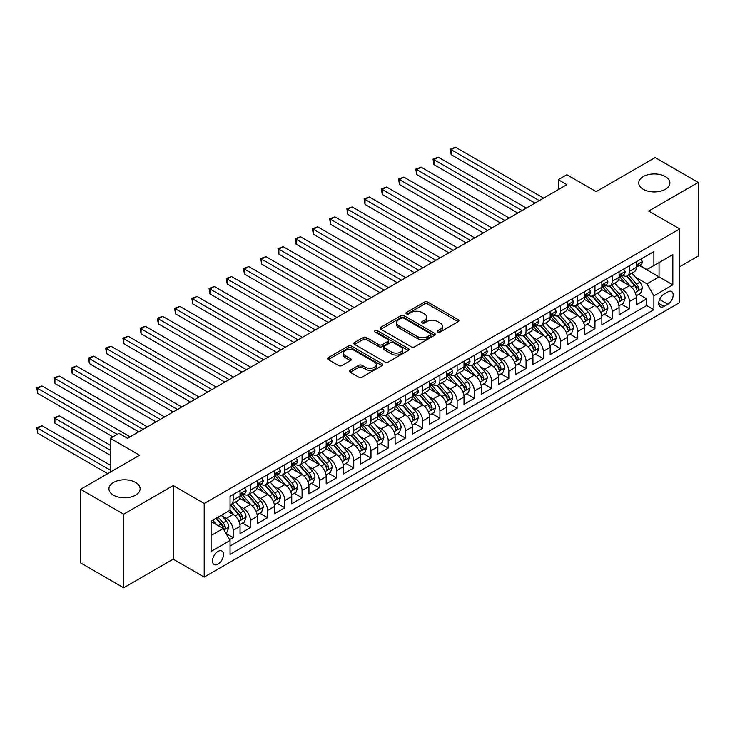 <?xml version="1.0" encoding="UTF-8"?>
<svg xmlns="http://www.w3.org/2000/svg" width="735" height="735" viewBox="0 0 735 735"><rect width="100%" height="100%" fill="white"/><g stroke="black" fill="none" stroke-linecap="round" stroke-linejoin="round"><path stroke-width="1.1" d="M437.885 332.018A1.672 0.965 0 0 0 440.256 332.018L458.217 321.645A2.389 1.378 0 0 0 458.925 320.671A2.389 1.378 0 0 0 458.217 319.688L427.779 302.113A2.389 1.378 0 0 0 424.398 302.113L406.427 312.494A1.672 0.965 0 0 0 405.94 313.174A1.672 0.965 0 0 0 406.427 313.854A1.672 0.965 0 0 0 408.798 313.854L411.122 312.513A7.653 4.419 0 0 1 421.945 312.513L424.481 313.983A7.653 4.419 0 0 1 426.723 317.107A7.653 4.419 0 0 1 424.481 320.23L422.156 321.572A1.672 0.965 0 0 0 421.669 322.252A1.672 0.965 0 0 0 422.156 322.941A1.672 0.965 0 0 0 424.527 322.941L426.851 321.599A7.653 4.419 0 0 1 437.674 321.599L440.21 323.06A7.653 4.419 0 0 1 442.452 326.184A7.653 4.419 0 0 1 440.21 329.308L437.885 330.649A1.672 0.965 0 0 0 437.398 331.338A1.672 0.965 0 0 0 437.885 332.018L437.885 330.649M135.562 482.436A15.591 9.004 0 0 0 118.565 480.488A15.591 9.004 0 0 0 108.936 488.803A15.591 9.004 0 0 0 113.502 495.17A15.591 9.004 0 0 0 130.499 497.117A15.591 9.004 0 0 0 140.128 488.803A15.591 9.004 0 0 0 135.562 482.436M665.34 176.565A15.591 9.004 0 0 0 648.353 174.618A15.591 9.004 0 0 0 638.724 182.932A15.591 9.004 0 0 0 643.29 189.299A15.591 9.004 0 0 0 660.287 191.247A15.591 9.004 0 0 0 669.907 182.932A15.591 9.004 0 0 0 665.34 176.565M218.001 564.149A7.8 4.502 120 0 0 223.091 557.277A7.8 4.502 120 0 0 221.897 551.029A7.8 4.502 120 0 0 218.001 551.415A7.8 4.502 120 0 0 212.902 558.288A7.8 4.502 120 0 0 214.096 564.535A7.8 4.502 120 0 0 218.001 564.149M350.154 370.265A2.389 1.378 0 0 0 349.456 371.239A2.389 1.378 0 0 0 350.154 372.222L358.698 377.147A2.389 1.378 0 0 0 362.079 377.147L382.035 365.626A2.389 1.378 0 0 0 382.733 364.652A2.389 1.378 0 0 0 382.035 363.678L351.596 346.102A2.389 1.378 0 0 0 348.215 346.102L328.26 357.623A2.389 1.378 0 0 0 327.562 358.597A2.389 1.378 0 0 0 328.26 359.571L338.578 365.534A2.389 1.378 0 0 0 341.959 365.534L350.494 360.6A2.389 1.378 0 0 0 351.192 359.626A2.389 1.378 0 0 0 350.494 358.643L345.377 355.694A6.394 3.693 0 0 1 343.502 353.085A6.394 3.693 0 0 1 347.453 349.667A6.394 3.693 0 0 1 354.426 350.466L374.464 362.043A6.394 3.693 0 0 1 376.338 364.652A6.394 3.693 0 0 1 372.397 368.06A6.394 3.693 0 0 1 365.424 367.261L362.079 365.332A2.389 1.378 0 0 0 358.698 365.332L350.154 370.265L350.154 372.222M679.728 266.741L698.25 256.046L698.25 182.436L655.179 157.566L596.168 191.633L566.878 174.728L558.269 179.698L566.878 184.678L127.55 438.317L118.932 433.347L110.314 438.317L110.314 472.146M123.673 514.169L123.673 587.779L173.203 559.179L173.203 485.569L123.673 514.169L80.593 489.299L139.604 455.231L110.314 438.317M173.203 485.569L204.211 503.475L679.728 228.934L679.728 302.544L204.211 577.085L204.211 503.475M698.25 182.436L648.72 211.037L679.728 228.934M411.288 346.782A2.389 1.378 0 0 0 414.678 346.782L434.633 335.261A2.389 1.378 0 0 0 435.331 334.287A2.389 1.378 0 0 0 434.633 333.313L404.186 315.738A2.389 1.378 0 0 0 400.805 315.738L380.849 327.259A2.389 1.378 0 0 0 380.151 328.233A2.389 1.378 0 0 0 380.849 329.207L411.288 346.782M375.686 332.376A1.672 0.965 0 0 1 377.386 332.615L377.386 330.631L408.329 348.491A2.389 1.378 0 0 1 409.037 349.474A2.389 1.378 0 0 1 408.329 350.448L388.374 361.969A2.389 1.378 0 0 1 384.993 361.969L354.555 344.393L354.555 342.437A2.389 1.378 0 0 0 353.857 343.42A2.389 1.378 0 0 0 354.555 344.393M354.555 342.437L363.099 337.512A2.389 1.378 0 0 1 366.48 337.512L378.819 344.642A2.389 1.378 0 0 0 382.209 344.642L387.869 341.371A2.389 1.378 0 0 0 388.567 340.388A2.389 1.378 0 0 0 387.869 339.414L375.015 331.99A1.672 0.965 0 0 1 374.528 331.31A1.672 0.965 0 0 1 375.557 330.419A1.672 0.965 0 0 1 377.386 330.631M123.673 587.779L80.593 562.909L80.593 489.299M229.586 539.655L233.16 537.597L226.012 533.463M221.942 515.896L226.27 518.395A9.748 5.623 60 0 1 233.16 530.33L240.051 526.352L240.051 533.61L250.387 527.647L242.55 523.118M239.169 505.946L243.496 508.445A9.748 5.623 60 0 1 250.387 520.389L257.278 516.402L257.278 523.669L267.613 517.697L259.777 513.177M256.396 496.006L260.723 498.505A9.748 5.623 60 0 1 267.613 510.439L274.504 506.461L274.504 513.719L284.849 507.756L277.003 503.227M273.631 486.055L277.949 488.554A9.748 5.623 60 0 1 284.849 500.489L291.74 496.511L291.74 503.769L302.076 497.806L294.239 493.277M290.858 476.115L295.185 478.604A9.748 5.623 60 0 1 302.076 490.548L308.966 486.561L308.966 493.828L319.302 487.856L311.465 483.336M308.084 466.165L312.412 468.664A9.748 5.623 60 0 1 319.302 480.598L326.193 476.62L326.193 483.878L336.529 477.915L328.692 473.386M325.311 456.214L329.638 458.713A9.748 5.623 60 0 1 336.529 470.648L343.42 466.67L343.42 473.937L353.755 467.965L345.919 463.436M342.547 446.274L346.865 448.763A9.748 5.623 60 0 1 353.755 460.707L360.655 456.72L360.655 463.987L370.991 458.015L363.145 453.495M359.773 436.324L364.101 438.823A9.748 5.623 60 0 1 370.991 450.757L377.882 446.779L377.882 454.037L388.218 448.074L380.381 443.545M377 426.373L381.327 428.873A9.748 5.623 60 0 1 388.218 440.807L395.108 436.829L395.108 444.096L405.444 438.124L397.607 433.595M394.226 416.433L398.554 418.922A9.748 5.623 60 0 1 405.444 430.866L412.335 426.888L412.335 434.146L422.671 428.174L414.834 423.654M411.462 406.483L415.78 408.982A9.748 5.623 60 0 1 422.671 420.916L429.571 416.938L429.571 424.196L439.907 418.233L432.061 413.704M428.689 396.533L433.016 399.031A9.748 5.623 60 0 1 439.907 410.966L446.797 406.988L446.797 414.255L457.133 408.283L449.296 403.754M445.915 386.592L450.243 389.081A9.748 5.623 60 0 1 457.133 401.025L464.024 397.047L464.024 404.305L474.36 398.333L466.523 393.813M463.142 376.642L467.469 379.141A9.748 5.623 60 0 1 474.36 391.075L481.25 387.097L481.25 394.355L491.586 388.392L483.749 383.863M480.378 366.691L484.696 369.19A9.748 5.623 60 0 1 491.586 381.125L498.486 377.147L498.486 384.414L508.822 378.442L500.976 373.913M497.604 356.751L501.932 359.24A9.748 5.623 60 0 1 508.822 371.184L515.713 367.206L515.713 374.464L526.049 368.492L518.212 363.972M514.831 346.801L519.158 349.3A9.748 5.623 60 0 1 526.049 361.234L532.939 357.256L532.939 364.514L543.275 358.551L535.438 354.022M532.057 336.85L536.385 339.349A9.748 5.623 60 0 1 543.275 351.284L550.166 347.306L550.166 354.573L560.502 348.601L552.665 344.072M549.284 326.91L553.611 329.399A9.748 5.623 60 0 1 560.502 341.343L567.402 337.365L567.402 344.623L577.738 338.651L569.891 334.131M566.52 316.96L570.847 319.459A9.748 5.623 60 0 1 577.738 331.393L584.628 327.415L584.628 334.673L594.964 328.71L587.127 324.181M583.746 307.01L588.073 309.508A9.748 5.623 60 0 1 594.964 321.443L601.855 317.465L601.855 324.732L612.191 318.76L604.354 314.231M600.973 297.069L605.3 299.558A9.748 5.623 60 0 1 612.191 311.502L619.081 307.524L619.081 314.782L629.417 308.81L629.417 301.552A9.748 5.623 -120 0 0 622.527 289.618L618.199 287.119M621.58 304.29L629.417 308.81M240.051 526.352A9.748 5.623 -120 0 0 233.16 514.417L227.988 511.431M257.278 516.402A9.748 5.623 -120 0 0 250.387 504.467L239.729 498.321M274.504 506.461A9.748 5.623 -120 0 0 267.613 494.526L256.965 488.371M291.74 496.511A9.748 5.623 -120 0 0 284.849 484.576L274.192 478.421M308.966 486.561A9.748 5.623 -120 0 0 302.076 474.626L291.418 468.48M326.193 476.62A9.748 5.623 -120 0 0 319.302 464.685L308.645 458.53M343.42 466.67A9.748 5.623 -120 0 0 336.529 454.735L325.881 448.58M360.655 456.72A9.748 5.623 -120 0 0 353.755 444.785L343.107 438.639M377.882 446.779A9.748 5.623 -120 0 0 370.991 434.844L360.334 428.689M395.108 436.829A9.748 5.623 -120 0 0 388.218 424.894L377.56 418.739M412.335 426.888A9.748 5.623 -120 0 0 405.444 414.944L394.796 408.798M429.571 416.938A9.748 5.623 -120 0 0 422.671 405.003L412.023 398.848M446.797 406.988A9.748 5.623 -120 0 0 439.907 395.053L429.249 388.898M464.024 397.047A9.748 5.623 -120 0 0 457.133 385.103L446.476 378.957M481.25 387.097A9.748 5.623 -120 0 0 474.36 375.162L463.702 369.007M498.486 377.147A9.748 5.623 -120 0 0 491.586 365.212L480.938 359.057M515.713 367.206A9.748 5.623 -120 0 0 508.822 355.262L498.165 349.116M532.939 357.256A9.748 5.623 -120 0 0 526.049 345.321L515.391 339.166M550.166 347.306A9.748 5.623 -120 0 0 543.275 335.371L532.618 329.216M567.402 337.365A9.748 5.623 -120 0 0 560.502 325.421L549.853 319.275M584.628 327.415A9.748 5.623 -120 0 0 577.738 315.48L567.08 309.325M601.855 317.465A9.748 5.623 -120 0 0 594.964 305.53L584.307 299.375M619.081 307.524A9.748 5.623 -120 0 0 612.191 295.58L601.533 289.434M667.839 291.905L664.054 294.092A7.552 4.364 120 0 0 659.12 300.744A7.552 4.364 120 0 0 660.278 306.798A7.552 4.364 120 0 0 664.054 306.421L667.839 304.235A7.552 4.364 120 0 0 672.773 297.583A7.552 4.364 120 0 0 671.615 291.529A7.552 4.364 120 0 0 667.839 291.905M211.101 535.503L223.164 528.538L230.055 540.482L230.055 554.401L653.884 309.711L653.884 295.782L646.993 283.848L635.435 277.168M230.055 540.482L211.101 551.415L211.101 521.179L230.055 510.237L230.055 496.309L653.884 251.618L653.884 265.546L672.837 254.604L672.837 284.84L653.884 295.782M243.404 494.076L243.496 494.122A9.748 5.623 60 0 0 248.366 494.609L255.256 490.631A9.748 5.623 -120 0 0 257.278 486.166L257.278 480.598M260.631 484.126L260.723 484.181A9.748 5.623 60 0 0 265.601 484.659L272.492 480.681A9.748 5.623 -120 0 0 274.504 476.216L274.504 470.648M277.867 474.176L277.949 474.231A9.748 5.623 60 0 0 282.828 474.709L289.719 470.731A9.748 5.623 -120 0 0 291.74 466.275L291.74 460.698M295.093 464.235L295.185 464.281A9.748 5.623 60 0 0 300.055 464.768L306.945 460.79A9.748 5.623 -120 0 0 308.966 456.325L308.966 450.757M312.32 454.285L312.412 454.34A9.748 5.623 60 0 0 317.281 454.818L324.172 450.84A9.748 5.623 -120 0 0 326.193 446.375L326.193 440.807M329.546 444.335L329.638 444.39A9.748 5.623 60 0 0 334.517 444.868L341.408 440.89A9.748 5.623 -120 0 0 343.42 436.434L343.42 430.866M346.782 434.394L346.865 434.44A9.748 5.623 60 0 0 351.743 434.927L358.634 430.949A9.748 5.623 -120 0 0 360.655 426.484L360.655 420.916M364.009 424.444L364.101 424.499A9.748 5.623 60 0 0 368.97 424.977L375.861 420.999A9.748 5.623 -120 0 0 377.882 416.534L377.882 410.966M381.235 414.494L381.327 414.549A9.748 5.623 60 0 0 386.197 415.036L393.087 411.049A9.748 5.623 -120 0 0 395.108 406.593L395.108 401.025M398.462 404.553L398.554 404.599A9.748 5.623 60 0 0 403.432 405.086L410.323 401.108A9.748 5.623 -120 0 0 412.335 396.643L412.335 391.075M415.698 394.603L415.78 394.658A9.748 5.623 60 0 0 420.659 395.136L427.549 391.158A9.748 5.623 -120 0 0 429.571 386.702L429.571 381.125M432.924 384.653L433.016 384.708A9.748 5.623 60 0 0 437.885 385.195L444.776 381.208A9.748 5.623 -120 0 0 446.797 376.752L446.797 371.184M450.151 374.712L450.243 374.758A9.748 5.623 60 0 0 455.112 375.245L462.003 371.267A9.748 5.623 -120 0 0 464.024 366.802L464.024 361.234M467.377 364.762L467.469 364.817A9.748 5.623 60 0 0 472.339 365.295L479.238 361.317A9.748 5.623 -120 0 0 481.25 356.861L481.25 351.284M484.613 354.812L484.696 354.867A9.748 5.623 60 0 0 489.574 355.354L496.465 351.367A9.748 5.623 -120 0 0 498.486 346.911L498.486 341.343M501.84 344.871L501.932 344.917A9.748 5.623 60 0 0 506.801 345.404L513.692 341.426A9.748 5.623 -120 0 0 515.713 336.961L515.713 331.393M519.066 334.921L519.158 334.976A9.748 5.623 60 0 0 524.027 335.454L530.918 331.476A9.748 5.623 -120 0 0 532.939 327.02L532.939 321.443M536.293 324.971L536.385 325.026A9.748 5.623 60 0 0 541.254 325.513L548.154 321.526A9.748 5.623 -120 0 0 550.166 317.07L550.166 311.502M553.529 315.03L553.611 315.076A9.748 5.623 60 0 0 558.49 315.563L565.38 311.585A9.748 5.623 -120 0 0 567.402 307.12L567.402 301.552M570.755 305.08L570.847 305.135A9.748 5.623 60 0 0 575.716 305.613L582.607 301.635A9.748 5.623 -120 0 0 584.628 297.179L584.628 291.602M587.982 295.13L588.073 295.185A9.748 5.623 60 0 0 592.943 295.672L599.833 291.685A9.748 5.623 -120 0 0 601.855 287.229L601.855 281.661M605.208 285.189L605.3 285.235A9.748 5.623 60 0 0 610.169 285.722L617.069 281.744A9.748 5.623 -120 0 0 619.081 277.279L619.081 271.711M230.055 546.05L646.653 305.53L646.653 298.869L636.308 304.832L636.308 297.574A9.748 5.623 -120 0 0 629.417 285.639L618.769 279.484M622.435 275.239L622.527 275.294A9.748 5.623 -120 0 0 627.405 275.772A9.748 5.623 -120 0 0 629.417 271.316L629.417 265.739M627.405 275.772L634.296 271.794A9.748 5.623 -120 0 0 636.308 267.338L636.308 261.761M233.16 494.526L233.16 500.094A9.748 5.623 60 0 1 231.139 504.55A9.748 5.623 60 0 1 230.055 504.945M231.139 504.55L238.03 500.572A9.748 5.623 -120 0 0 240.051 496.116L240.051 490.539M250.387 484.576L250.387 490.144A9.748 5.623 60 0 1 248.366 494.609M267.613 474.626L267.613 480.203A9.748 5.623 60 0 1 265.601 484.659M284.849 464.685L284.849 470.253A9.748 5.623 60 0 1 282.828 474.709M302.076 454.735L302.076 460.303A9.748 5.623 60 0 1 300.055 464.768M319.302 444.785L319.302 450.362A9.748 5.623 60 0 1 317.281 454.818M336.529 434.844L336.529 440.412A9.748 5.623 60 0 1 334.517 444.868M353.755 424.894L353.755 430.462A9.748 5.623 60 0 1 351.743 434.927M370.991 414.944L370.991 420.521A9.748 5.623 60 0 1 368.97 424.977M388.218 405.003L388.218 410.571A9.748 5.623 60 0 1 386.197 415.036M405.444 395.053L405.444 400.621A9.748 5.623 60 0 1 403.432 405.086M422.671 385.103L422.671 390.68A9.748 5.623 60 0 1 420.659 395.136M439.907 375.162L439.907 380.73A9.748 5.623 60 0 1 437.885 385.195M457.133 365.212L457.133 370.78A9.748 5.623 60 0 1 455.112 375.245M474.36 355.262L474.36 360.839A9.748 5.623 60 0 1 472.339 365.295M491.586 345.321L491.586 350.889A9.748 5.623 60 0 1 489.574 355.354M508.822 335.371L508.822 340.939A9.748 5.623 60 0 1 506.801 345.404M526.049 325.421L526.049 330.998A9.748 5.623 60 0 1 524.027 335.454M543.275 315.48L543.275 321.048A9.748 5.623 60 0 1 541.254 325.513M560.502 305.53L560.502 311.098A9.748 5.623 60 0 1 558.49 315.563M577.738 295.58L577.738 301.157A9.748 5.623 60 0 1 575.716 305.613M594.964 285.639L594.964 291.207A9.748 5.623 60 0 1 592.943 295.672M612.191 275.689L612.191 281.257A9.748 5.623 60 0 1 610.169 285.722M612.191 311.502L612.191 318.76M594.964 321.443L594.964 328.71M577.738 331.393L577.738 338.651M560.502 341.343L560.502 348.601M543.275 351.284L543.275 358.551M526.049 361.234L526.049 368.492M508.822 371.184L508.822 378.442M491.586 381.125L491.586 388.392M474.36 391.075L474.36 398.333M457.133 401.025L457.133 408.283M439.907 410.966L439.907 418.233M422.671 420.916L422.671 428.174M405.444 430.866L405.444 438.124M388.218 440.807L388.218 448.074M370.991 450.757L370.991 458.015M353.755 460.707L353.755 467.965M336.529 470.648L336.529 477.915M319.302 480.598L319.302 487.856M302.076 490.548L302.076 497.806M284.849 500.489L284.849 507.756M267.613 510.439L267.613 517.697M250.387 520.389L250.387 527.647M233.16 530.33L233.16 537.597M223.164 528.538L211.101 521.574M646.993 283.848L659.056 276.884L659.056 262.56L672.837 254.604M639.321 265.491L672.837 284.84M639.67 265.289L646.993 269.524L653.884 265.546M173.203 559.179L204.211 577.085M558.269 179.698L558.269 189.648M638.807 294.34L646.653 298.869M646.653 305.53L653.884 309.711M438.556 332.257L440.21 331.301A7.653 4.419 0 0 0 442.452 328.177L442.452 326.184M426.723 317.107L426.723 319.091A7.653 4.419 0 0 1 424.481 322.215L422.827 323.17M458.19 321.664L427.779 304.106A2.389 1.378 0 0 0 424.398 304.106L407.098 314.093M434.596 335.279L404.186 317.722A2.389 1.378 0 0 0 400.805 317.722L380.886 329.225M430.398 334.967A1.672 0.965 0 0 0 430.894 334.287A1.672 0.965 0 0 0 430.398 333.607L403.68 318.181A1.672 0.965 0 0 0 401.31 318.181L398.866 319.596A7.653 4.419 0 0 0 396.624 322.72A7.653 4.419 0 0 0 398.866 325.844L417.131 336.391A7.653 4.419 0 0 0 427.954 336.391L430.398 334.967L430.398 336.961A1.672 0.965 0 0 0 430.894 336.281L430.894 334.287M396.624 322.72L396.624 324.705A7.653 4.419 0 0 0 398.866 327.828L398.866 325.844M430.398 336.961L427.954 338.376A7.653 4.419 0 0 1 417.131 338.376L398.866 327.828M354.582 344.412L363.099 339.496L363.099 337.512M388.567 340.388L388.567 342.381A2.389 1.378 0 0 1 387.869 343.355L382.209 346.626A2.389 1.378 0 0 1 378.819 346.626L366.48 339.496A2.389 1.378 0 0 0 363.099 339.496M377.386 332.615L408.302 350.466M391.636 352.037A6.394 3.693 0 0 0 398.609 352.837A6.394 3.693 0 0 0 402.55 349.419A6.394 3.693 0 0 0 400.676 346.81L393.62 342.731A2.389 1.378 0 0 0 390.239 342.731L384.57 346.001A2.389 1.378 0 0 0 383.872 346.984A2.389 1.378 0 0 0 384.57 347.958L391.636 352.037L391.636 354.022A6.394 3.693 0 0 0 398.609 354.821A6.394 3.693 0 0 0 402.55 351.413L402.55 349.419M383.872 346.984L383.872 348.969A2.389 1.378 0 0 0 384.57 349.943L384.57 347.958M391.636 354.022L384.57 349.943M376.338 364.652L376.338 366.646A6.394 3.693 0 0 1 372.397 370.054A6.394 3.693 0 0 1 365.424 369.255L362.079 367.325A2.389 1.378 0 0 0 358.698 367.325L350.191 372.241M343.502 353.085L343.502 355.069A6.394 3.693 0 0 0 345.377 357.688L345.377 355.694M350.466 360.619L345.377 357.688M382.007 365.644L351.596 348.087A2.389 1.378 0 0 0 348.215 348.087L328.288 359.59M636.17 295.865L640.617 293.293L642.344 288.322A6.459 3.73 -120 0 0 639.827 282.258L631.953 273.144M630.382 286.264L621.378 275.846M625.255 283.232L620.037 277.187A15.472 8.93 -120 0 0 619.559 276.645M451.189 194.472L500.544 222.971L416.736 174.581L416.736 169.601L421.036 167.121L509.162 218.001M626.523 276.121L634.489 285.345A6.459 3.73 60 0 1 636.786 289.792C637.759 291.088 638.449 290.692 638.853 288.598A6.459 3.73 -120 0 0 636.556 284.151L628.682 275.037M626.992 275.974L635.545 285.878A3.289 1.902 60 0 1 636.381 287.164L638.853 288.598M636.786 289.792L637.254 290.555M640.874 259.124L642.344 261.66A6.459 3.73 60 0 1 641.003 264.517L637.732 266.41A6.459 3.73 -120 0 0 638.853 264.922L638.724 264.352M539.315 200.591L451.189 149.71L455.498 147.22L543.624 198.101M636.528 266.713L636.556 266.713A6.459 3.73 -120 0 0 637.732 266.41M638.026 264.444L638.853 264.922C638.449 263.948 637.759 264.352 636.786 266.116A6.459 3.73 60 0 1 636.308 267.035M535.007 203.08L451.189 154.681L451.189 149.71L450.243 149.168L455.498 147.22M451.189 154.681L450.243 149.168M618.934 305.815L623.39 303.243L625.117 298.272A6.459 3.73 -120 0 0 622.6 292.208L614.726 283.094M613.146 296.214L604.152 285.796M608.029 293.182L602.81 287.137A15.472 8.93 -120 0 0 602.332 286.595M433.962 204.422L483.318 232.922L399.5 184.522L399.5 179.551L403.809 177.061L491.936 227.942M609.297 286.071L617.262 295.286A6.459 3.73 60 0 1 619.559 299.742C620.533 301.038 621.222 300.643 621.626 298.548A6.459 3.73 -120 0 0 619.329 294.092L611.456 284.978M609.765 285.924L618.319 295.828A3.289 1.902 60 0 1 619.146 297.115L621.626 298.548M619.559 299.742L620.028 300.505M601.708 315.756L606.164 313.193L607.882 308.213A6.459 3.73 -120 0 0 605.374 302.149L597.5 293.035M595.92 306.164L586.925 295.746M590.802 303.123L585.584 297.078A15.472 8.93 -120 0 0 585.097 296.545M416.736 214.363L466.091 242.862L382.273 194.472L382.273 189.501L386.582 187.012L474.709 237.892M592.07 296.021L600.026 305.236A6.459 3.73 60 0 1 602.332 309.683C603.297 310.988 603.986 310.583 604.4 308.489A6.459 3.73 -120 0 0 602.094 304.042L594.22 294.928M592.539 295.865L601.092 305.769A3.289 1.902 60 0 1 601.919 307.055L604.4 308.489M602.332 309.683L602.801 310.446M584.481 325.706L588.937 323.134L590.655 318.163A6.459 3.73 -120 0 0 588.138 312.099L580.273 302.985M578.693 316.105L569.698 305.687M573.576 313.073L568.348 307.028A15.472 8.93 -120 0 0 567.87 306.486M399.5 224.313L448.864 252.812L365.047 204.422L365.047 199.442L369.356 196.962L457.473 247.842M574.834 305.962L582.8 315.186A6.459 3.73 60 0 1 585.106 319.633C586.071 320.929 586.76 320.534 587.173 318.439A6.459 3.73 -120 0 0 584.867 313.992L576.993 304.878M575.303 305.815L583.866 315.719A3.289 1.902 60 0 1 584.692 317.005L587.173 318.439M585.106 319.633L585.574 320.396M567.255 335.656L571.701 333.084L573.429 328.113A6.459 3.73 -120 0 0 570.911 322.049L563.038 312.935M561.466 326.055L552.463 315.637M556.34 323.023L551.121 316.978A15.472 8.93 -120 0 0 550.644 316.436M382.273 234.263L431.638 262.762L347.82 214.363L347.82 209.392L352.12 206.902L440.247 257.783M557.608 315.912L565.573 325.127A6.459 3.73 60 0 1 567.87 329.583C568.844 330.879 569.533 330.484 569.937 328.389A6.459 3.73 -120 0 0 567.64 323.933L559.767 314.819M558.076 315.765L566.63 325.669A3.289 1.902 60 0 1 567.466 326.956L569.937 328.389M567.87 329.583L568.339 330.346M623.647 269.074L625.117 271.61A6.459 3.73 60 0 1 623.776 274.467L620.505 276.36A6.459 3.73 -120 0 0 621.626 274.872L621.488 274.293M522.089 210.541L433.962 159.66L438.271 157.171L526.389 208.051M619.302 276.663L619.329 276.663A6.459 3.73 -120 0 0 620.505 276.36M620.79 274.385L621.626 274.872C621.222 273.898 620.533 274.293 619.559 276.066A6.459 3.73 60 0 1 619.081 276.985M517.78 213.021L433.962 164.631L433.962 159.66L433.016 159.109L438.271 157.171M433.962 164.631L433.016 159.109M606.421 279.024L607.882 281.56A6.459 3.73 60 0 1 606.55 284.417L603.27 286.301A6.459 3.73 -120 0 0 604.4 284.812L604.262 284.243M504.853 220.482L415.78 169.059L421.036 167.121M602.066 286.604L602.094 286.604A6.459 3.73 -120 0 0 603.27 286.301M603.564 284.335L604.4 284.812C603.995 283.848 603.306 284.243 602.332 286.007A6.459 3.73 60 0 1 601.855 286.926M416.736 174.581L415.78 169.059M589.194 288.965L590.655 291.501A6.459 3.73 60 0 1 589.323 294.358L586.043 296.251A6.459 3.73 -120 0 0 587.173 294.763L587.035 294.193M487.627 230.432L398.554 179.009L403.809 177.061M584.839 296.554L584.867 296.554A6.459 3.73 -120 0 0 586.043 296.251M586.337 294.285L587.173 294.763C586.76 293.789 586.071 294.193 585.106 295.957A6.459 3.73 60 0 1 584.628 296.876M399.5 184.522L398.554 179.009M571.959 298.915L573.429 301.451A6.459 3.73 60 0 1 572.087 304.308L568.817 306.201A6.459 3.73 -120 0 0 569.937 304.713L569.809 304.134M470.4 240.382L381.327 188.95L386.582 187.012M567.613 306.504L567.64 306.504A6.459 3.73 -120 0 0 568.817 306.201M569.111 304.226L569.937 304.713C569.533 303.739 568.844 304.134 567.87 305.907A6.459 3.73 60 0 1 567.402 306.826M382.273 194.472L381.327 188.95M550.028 345.597L554.475 343.034L556.202 338.054A6.459 3.73 -120 0 0 553.685 331.99L545.811 322.876M544.231 336.005L535.236 325.587M539.113 332.964L533.895 326.919A15.472 8.93 -120 0 0 533.417 326.386M365.047 244.204L414.402 272.703L330.585 224.313L330.585 219.342L334.894 216.853L423.02 267.733M540.381 325.862L548.347 335.077A6.459 3.73 60 0 1 550.644 339.524C551.617 340.819 552.307 340.424 552.711 338.33A6.459 3.73 -120 0 0 550.414 333.883L542.54 324.769M540.85 325.706L549.403 335.61A3.289 1.902 60 0 1 550.23 336.896L552.711 338.33M550.644 339.524L551.112 340.287M554.732 308.865L556.202 311.401A6.459 3.73 60 0 1 554.861 314.258L551.59 316.142A6.459 3.73 -120 0 0 552.711 314.654L552.573 314.084M453.173 250.323L364.101 198.9L369.356 196.962M550.386 316.445L550.414 316.445A6.459 3.73 -120 0 0 551.59 316.142M551.875 314.176L552.711 314.654C552.307 313.689 551.617 314.084 550.644 315.848A6.459 3.73 60 0 1 550.166 316.767M365.047 204.422L364.101 198.9M532.792 355.547L537.248 352.975L538.966 348.004A6.459 3.73 -120 0 0 536.458 341.94L528.584 332.826M527.004 345.946L518.01 335.527M521.887 342.914L516.668 336.869A15.472 8.93 -120 0 0 516.181 336.327M347.82 254.154L397.176 282.653L313.358 234.263L313.358 229.283L317.667 226.803L405.793 277.683M523.155 335.803L531.111 345.027A6.459 3.73 60 0 1 533.417 349.474C534.382 350.77 535.071 350.375 535.484 348.28A6.459 3.73 -120 0 0 533.178 343.833L525.314 334.719M523.623 335.656L532.177 345.56A3.289 1.902 60 0 1 533.004 346.846L535.484 348.28M533.417 349.474L533.886 350.237M537.505 318.806L538.966 321.342A6.459 3.73 60 0 1 537.634 324.199L534.363 326.092A6.459 3.73 -120 0 0 535.484 324.604L535.346 324.034M435.938 260.273L346.865 208.841L352.12 206.902M533.151 326.395L533.178 326.395A6.459 3.73 -120 0 0 534.363 326.092M534.648 324.126L535.484 324.604C535.08 323.63 534.391 324.034 533.417 325.798A6.459 3.73 60 0 1 532.939 326.717M347.82 214.363L346.865 208.841M515.566 365.497L520.022 362.925L521.74 357.954A6.459 3.73 -120 0 0 519.222 351.89L511.358 342.776M509.778 355.896L500.783 345.478M504.66 352.864L499.433 346.819A15.472 8.93 -120 0 0 498.955 346.277M330.585 264.104L379.949 292.603M505.919 345.753L513.884 354.968A6.459 3.73 60 0 1 516.191 359.415C517.155 360.72 517.844 360.325 518.258 358.23A6.459 3.73 -120 0 0 515.952 353.774L508.078 344.66M506.387 345.606L514.95 355.51A3.289 1.902 60 0 1 515.777 356.797L518.258 358.23M516.191 359.415L516.659 360.187M520.279 328.756L521.74 331.292A6.459 3.73 60 0 1 520.408 334.149L517.128 336.042A6.459 3.73 -120 0 0 518.258 334.554L518.12 333.975M418.711 270.223L329.638 218.791L334.894 216.853M515.924 336.345L515.952 336.345A6.459 3.73 -120 0 0 517.128 336.042M517.422 334.067L518.258 334.554C517.844 333.58 517.155 333.975 516.191 335.748A6.459 3.73 60 0 1 515.713 336.667M330.585 224.313L329.638 218.791M498.339 375.438L502.786 372.875L504.513 367.895A6.459 3.73 -120 0 0 501.996 361.831L494.122 352.717M492.551 365.846L483.547 355.428M487.424 362.805L482.206 356.76A15.472 8.93 -120 0 0 481.728 356.227M313.358 274.045L362.722 302.544L278.905 254.154L278.905 249.183L283.205 246.694L371.331 297.574M488.692 355.703L496.658 364.918A6.459 3.73 60 0 1 498.955 369.365C499.929 370.66 500.618 370.265 501.022 368.171A6.459 3.73 -120 0 0 498.725 363.724L490.851 354.61M489.161 355.547L497.714 365.451A3.289 1.902 60 0 1 498.55 366.737L501.022 368.171M498.955 369.365L499.423 370.128M503.043 338.706L504.513 341.242A6.459 3.73 60 0 1 503.172 344.099L499.901 345.983A6.459 3.73 -120 0 0 501.022 344.494L500.893 343.925M401.485 280.164L312.412 228.741L317.667 226.803M498.697 346.286L498.725 346.286A6.459 3.73 -120 0 0 499.901 345.983M500.195 344.017L501.022 344.494C500.618 343.53 499.929 343.925 498.955 345.689A6.459 3.73 60 0 1 498.486 346.608M313.358 234.263L312.412 228.741M481.113 385.388L485.559 382.816L487.287 377.845A6.459 3.73 -120 0 0 484.769 371.781L476.896 362.667M475.315 375.787L466.321 365.368M470.198 372.755L464.979 366.71A15.472 8.93 -120 0 0 464.502 366.168M296.131 283.995L345.487 312.494L261.669 264.104L261.669 259.124L265.978 256.644L354.105 307.515M471.466 365.644L479.431 374.868A6.459 3.73 60 0 1 481.728 379.315C482.702 380.611 483.391 380.215 483.795 378.121A6.459 3.73 -120 0 0 481.499 373.674L473.625 364.56M471.934 365.497L480.488 375.401A3.289 1.902 60 0 1 481.315 376.688L483.795 378.121M481.728 379.315L482.197 380.078M485.817 348.647L487.287 351.183A6.459 3.73 60 0 1 485.945 354.04L482.674 355.933A6.459 3.73 -120 0 0 483.795 354.445L483.658 353.875M384.258 290.114L296.131 239.233L300.44 236.743L388.558 287.624M481.471 356.236L481.499 356.236A6.459 3.73 -120 0 0 482.674 355.933M482.959 353.967L483.795 354.445C483.391 353.471 482.702 353.875 481.728 355.639A6.459 3.73 60 0 1 481.25 356.558M379.949 292.594L296.131 244.204L296.131 239.233L295.185 238.682L300.44 236.743M296.131 244.204L295.185 238.682M463.877 395.338L468.333 392.766L470.051 387.795A6.459 3.73 -120 0 0 467.543 381.731L459.669 372.617M458.089 385.737L449.094 375.319M452.971 382.705L447.753 376.66A15.472 8.93 -120 0 0 447.266 376.118M278.905 293.945L328.26 322.444L244.443 274.045L244.443 269.074L248.752 266.584L336.878 317.465M454.239 375.594L462.196 384.809A6.459 3.73 60 0 1 464.502 389.256C465.466 390.561 466.165 390.156 466.569 388.071A6.459 3.73 -120 0 0 464.263 383.615L456.398 374.501M454.708 375.447L463.261 385.351A3.289 1.902 60 0 1 464.088 386.638L466.569 388.071M464.502 389.256L464.97 390.028M468.59 358.597L470.051 361.133A6.459 3.73 60 0 1 468.719 363.99L465.448 365.883A6.459 3.73 -120 0 0 466.569 364.395L466.431 363.816M367.022 300.055L277.949 248.632L283.205 246.694M464.244 366.186L464.263 366.186A6.459 3.73 -120 0 0 465.448 365.883M465.733 363.908L466.569 364.395C466.165 363.421 465.475 363.816 464.502 365.589A6.459 3.73 60 0 1 464.024 366.508M278.905 254.154L277.949 248.632M446.65 405.279L451.106 402.716L452.824 397.736A6.459 3.73 -120 0 0 450.307 391.672L442.442 382.558M440.862 395.687L431.868 385.269M435.745 392.646L430.517 386.601A15.472 8.93 -120 0 0 430.039 386.068M261.669 303.886L311.034 332.385L227.216 283.995L227.216 279.024L231.525 276.535L319.642 327.415M437.003 385.544L444.969 394.759A6.459 3.73 60 0 1 447.275 399.206C448.24 400.502 448.929 400.106 449.342 398.012A6.459 3.73 -120 0 0 447.036 393.565L439.162 384.451M437.472 385.388L446.035 395.292A3.289 1.902 60 0 1 446.862 396.578L449.342 398.012M447.275 399.206L447.744 399.969M451.363 368.547L452.824 371.083A6.459 3.73 60 0 1 451.492 373.94L448.212 375.824A6.459 3.73 -120 0 0 449.342 374.335L449.204 373.766M349.796 310.005L260.723 258.582L265.978 256.644M447.009 376.127L447.036 376.127A6.459 3.73 -120 0 0 448.212 375.824M448.506 373.858L449.342 374.335C448.929 373.371 448.24 373.766 447.275 375.53A6.459 3.73 60 0 1 446.797 376.449M261.669 264.104L260.723 258.582M429.424 415.229L433.87 412.657L435.598 407.686A6.459 3.73 -120 0 0 433.08 401.622L425.207 392.508M423.636 405.628L414.632 395.209M418.509 402.596L413.29 396.551A15.472 8.93 -120 0 0 412.813 396.009M244.443 313.836L293.807 342.335L209.989 293.945L209.989 288.965L214.289 286.485L302.416 337.356M419.777 395.485L427.742 404.709A6.459 3.73 60 0 1 430.039 409.156C431.013 410.452 431.702 410.056 432.106 407.962A6.459 3.73 -120 0 0 429.81 403.515L421.936 394.401M420.245 395.338L428.799 405.242A3.289 1.902 60 0 1 429.635 406.529L432.106 407.962M430.039 409.156L430.517 409.919M434.128 378.488L435.598 381.024A6.459 3.73 60 0 1 434.256 383.881L430.986 385.774A6.459 3.73 -120 0 0 432.106 384.286L431.978 383.716M332.569 319.955L243.496 268.523L248.752 266.584M429.782 386.077L429.81 386.077A6.459 3.73 -120 0 0 430.986 385.774M431.28 383.808L432.106 384.286C431.702 383.312 431.013 383.716 430.039 385.48A6.459 3.73 60 0 1 429.571 386.399M244.443 274.045L243.496 268.523M416.901 388.438L418.371 390.974A6.459 3.73 60 0 1 417.03 393.831L413.759 395.724A6.459 3.73 -120 0 0 414.88 394.236L414.742 393.657M315.343 329.896L226.27 278.473L231.525 276.535M412.555 396.027L412.583 396.027A6.459 3.73 -120 0 0 413.759 395.724M414.044 393.749L414.88 394.236C414.476 393.262 413.787 393.657 412.813 395.43A6.459 3.73 60 0 1 412.335 396.349M227.216 283.995L226.27 278.473M399.675 398.388L401.135 400.924A6.459 3.73 60 0 1 399.803 403.781L396.533 405.665A6.459 3.73 -120 0 0 397.653 404.176L397.516 403.607M298.107 339.846L209.034 288.423L214.289 286.485M395.329 405.968L395.347 405.968A6.459 3.73 -120 0 0 396.533 405.665M396.817 403.699L397.653 404.176C397.249 403.212 396.56 403.607 395.586 405.371A6.459 3.73 60 0 1 395.108 406.29M209.989 293.945L209.034 288.423M412.197 425.179L416.644 422.607L418.371 417.636A6.459 3.73 -120 0 0 415.854 411.572L407.98 402.458M406.4 415.578L397.405 405.16M401.282 412.546L396.064 406.501A15.472 8.93 -120 0 0 395.586 405.959M227.216 323.786L276.571 352.285L192.754 303.886L192.754 298.915L197.063 296.425L285.189 347.306M402.55 405.435L410.516 414.65A6.459 3.73 60 0 1 412.813 419.097C413.787 420.402 414.476 419.997 414.88 417.912A6.459 3.73 -120 0 0 412.583 413.456L404.709 404.342M403.019 405.288L411.572 415.192A3.289 1.902 60 0 1 412.399 416.479L414.88 417.912M412.813 419.097L413.281 419.869M394.961 435.12L399.417 432.557L401.135 427.577A6.459 3.73 -120 0 0 398.627 421.513L390.754 412.399M389.173 425.528L380.179 415.11M384.056 422.487L378.837 416.442A15.472 8.93 -120 0 0 378.35 415.909M209.989 333.727L259.345 362.226L175.527 313.836L175.527 308.865L179.836 306.376L267.963 357.256M385.324 415.385L393.28 424.6A6.459 3.73 60 0 1 395.586 429.047C396.56 430.342 397.249 429.947 397.653 427.853A6.459 3.73 -120 0 0 395.347 423.406L387.483 414.292M385.792 415.229L394.346 425.133A3.289 1.902 60 0 1 395.173 426.419L397.653 427.853M395.586 429.047L396.055 429.81M377.735 445.07L382.191 442.498L383.909 437.527A6.459 3.73 -120 0 0 381.392 431.463L373.527 422.349M371.947 435.469L362.952 425.05M366.829 432.437L361.602 426.392A15.472 8.93 -120 0 0 361.124 425.85M192.754 343.677L242.118 372.176L158.301 323.786L158.301 318.806L162.61 316.326L250.736 367.197M368.088 425.326L376.054 434.55A6.459 3.73 60 0 1 378.36 438.997C379.324 440.293 380.013 439.897 380.427 437.803A6.459 3.73 -120 0 0 378.121 433.356L370.247 424.242M368.557 425.179L377.119 435.083A3.289 1.902 60 0 1 377.946 436.369L380.427 437.803M378.36 438.997L378.828 439.76M382.448 408.329L383.909 410.865A6.459 3.73 60 0 1 382.577 413.722L379.297 415.615A6.459 3.73 -120 0 0 380.427 414.127L380.289 413.557M280.88 349.796L191.807 298.364L197.063 296.425M378.093 415.918L378.121 415.918A6.459 3.73 -120 0 0 379.297 415.615M379.591 413.649L380.427 414.127C380.013 413.153 379.324 413.557 378.36 415.321A6.459 3.73 60 0 1 377.882 416.24M192.754 303.886L191.807 298.364M360.508 455.02L364.955 452.448L366.682 447.477A6.459 3.73 -120 0 0 364.165 441.413L356.291 432.299M354.72 445.419L345.716 435.001M349.594 442.387L344.375 436.342A15.472 8.93 -120 0 0 343.897 435.8M175.527 353.627L224.892 382.117L141.074 333.727L141.074 328.756L145.374 326.267L233.5 377.147M350.861 435.276L358.827 444.491A6.459 3.73 60 0 1 361.124 448.938C362.098 450.243 362.787 449.838 363.191 447.753A6.459 3.73 -120 0 0 360.894 443.297L353.02 434.183M351.33 435.129L359.884 445.033A3.289 1.902 60 0 1 360.72 446.32L363.191 447.753M361.124 448.938L361.602 449.71M365.221 418.279L366.682 420.815A6.459 3.73 60 0 1 365.341 423.672L362.07 425.565A6.459 3.73 -120 0 0 363.191 424.077L363.062 423.498M263.654 359.737L174.581 308.314L179.836 306.376M360.867 425.868L360.894 425.868A6.459 3.73 -120 0 0 362.07 425.565M362.364 423.59L363.191 424.077C362.787 423.103 362.098 423.498 361.124 425.271A6.459 3.73 60 0 1 360.655 426.19M175.527 313.836L174.581 308.314M343.282 464.961L347.728 462.398L349.456 457.418A6.459 3.73 -120 0 0 346.938 451.354L339.065 442.24M337.484 455.369L328.49 444.951M332.367 452.328L327.148 446.283A15.472 8.93 -120 0 0 326.671 445.75M158.301 363.568L207.656 392.067L123.838 343.677L123.838 338.706L128.147 336.217L216.274 387.097M333.635 445.226L341.6 454.441A6.459 3.73 60 0 1 343.897 458.888C344.871 460.183 345.56 459.788 345.964 457.694A6.459 3.73 -120 0 0 343.668 453.247L335.794 444.133M334.103 445.07L342.657 454.974A3.289 1.902 60 0 1 343.484 456.26L345.964 457.694M343.897 458.888L344.366 459.651M347.986 428.229L349.456 430.765A6.459 3.73 60 0 1 348.114 433.622L344.844 435.506A6.459 3.73 -120 0 0 345.964 434.017L345.827 433.448M246.427 369.687L157.354 318.264L162.61 316.326M343.64 435.809L343.668 435.809A6.459 3.73 -120 0 0 344.844 435.506M345.128 433.54L345.964 434.017C345.56 433.053 344.871 433.448 343.897 435.212A6.459 3.73 60 0 1 343.42 436.131M158.301 323.786L157.354 318.264M326.046 474.911L330.502 472.339L332.22 467.368A6.459 3.73 -120 0 0 329.712 461.304L321.838 452.19M320.258 465.31L311.263 454.892M315.14 462.278L309.922 456.233A15.472 8.93 -120 0 0 309.435 455.691M141.074 373.518L190.429 402.017L106.612 353.627L106.612 348.647L110.921 346.167L199.047 397.038M316.408 455.167L324.365 464.391A6.459 3.73 60 0 1 326.671 468.838C327.645 470.134 328.334 469.738 328.738 467.644A6.459 3.73 -120 0 0 326.432 463.197L318.567 454.083M316.877 455.02L325.43 464.924A3.289 1.902 60 0 1 326.257 466.21L328.738 467.644M326.671 468.838L327.139 469.601M330.759 438.17L332.22 440.706A6.459 3.73 60 0 1 330.888 443.563L327.617 445.456A6.459 3.73 -120 0 0 328.738 443.968L328.6 443.398M229.191 379.637L140.119 328.205L145.374 326.267M326.413 445.759L326.432 445.759A6.459 3.73 -120 0 0 327.617 445.456M327.902 443.49L328.738 443.968C328.334 442.994 327.645 443.398 326.671 445.162A6.459 3.73 60 0 1 326.193 446.081M141.074 333.727L140.119 328.205M308.819 484.861L313.275 482.289L314.993 477.318A6.459 3.73 -120 0 0 312.476 471.254L304.612 462.14M303.031 475.26L294.037 464.842M297.914 472.228L292.686 466.183A15.472 8.93 -120 0 0 292.208 465.641M123.838 383.468L173.203 411.958L89.385 363.568L89.385 358.597L93.694 356.108L181.821 406.988M299.173 465.117L307.138 474.332A6.459 3.73 60 0 1 309.444 478.779C310.409 480.084 311.098 479.679 311.511 477.594A6.459 3.73 -120 0 0 309.205 473.138L301.332 464.024M299.641 464.97L308.204 474.874A3.289 1.902 60 0 1 309.031 476.161L311.511 477.594M309.444 478.779L309.913 479.551M313.533 448.12L314.993 450.656A6.459 3.73 60 0 1 313.661 453.513L310.381 455.406A6.459 3.73 -120 0 0 311.511 453.918L311.374 453.339M211.965 389.578L122.892 338.155L128.147 336.217M309.178 455.709L309.205 455.709A6.459 3.73 -120 0 0 310.381 455.406M310.675 453.431L311.511 453.918C311.107 452.944 310.409 453.339 309.444 455.112A6.459 3.73 60 0 1 308.966 456.031M123.838 343.677L122.892 338.155M291.593 494.802L296.04 492.239L297.767 487.259A6.459 3.73 -120 0 0 295.25 481.195L287.376 472.081M285.805 485.21L276.801 474.792M280.678 482.169L275.46 476.124A15.472 8.93 -120 0 0 274.982 475.591M106.612 393.409L155.976 421.908L72.159 373.518L72.159 368.547L76.458 366.058L164.585 416.938M281.946 475.067L289.912 484.282A6.459 3.73 60 0 1 292.208 488.729C293.182 490.024 293.871 489.629 294.276 487.535A6.459 3.73 -120 0 0 291.979 483.088L284.105 473.974M282.415 474.911L290.968 484.815A3.289 1.902 60 0 1 291.804 486.101L294.276 487.535M292.208 488.729L292.686 489.492M296.306 458.07L297.767 460.606A6.459 3.73 60 0 1 296.425 463.463L293.155 465.347A6.459 3.73 -120 0 0 294.276 463.858L294.147 463.289M194.738 399.528L105.665 348.105L110.921 346.167M291.951 465.65L291.979 465.65A6.459 3.73 -120 0 0 293.155 465.347M293.449 463.381L294.276 463.858C293.871 462.894 293.182 463.289 292.208 465.053A6.459 3.73 60 0 1 291.74 465.972M106.612 353.627L105.665 348.105M274.366 504.752L278.813 502.18L280.54 497.209A6.459 3.73 -120 0 0 278.023 491.145L270.149 482.031M268.569 495.151L259.574 484.733M263.452 492.119L258.233 486.074A15.472 8.93 -120 0 0 257.755 485.532M89.385 403.359L138.74 431.858L54.923 383.468L54.923 378.488L59.232 376.008L147.358 426.879M264.719 485.008L272.685 494.232A6.459 3.73 60 0 1 274.982 498.679C275.956 499.975 276.645 499.579 277.049 497.485A6.459 3.73 -120 0 0 274.752 493.038L266.879 483.924M265.188 484.861L273.742 494.765A3.289 1.902 60 0 1 274.568 496.051L277.049 497.485M274.982 498.679L275.45 499.442M279.07 468.011L280.54 470.547A6.459 3.73 60 0 1 279.199 473.404L275.928 475.297A6.459 3.73 -120 0 0 277.049 473.809L276.911 473.239M177.512 409.478L88.439 358.046L93.694 356.108M274.725 475.6L274.752 475.6A6.459 3.73 -120 0 0 275.928 475.297M276.213 473.331L277.049 473.809C276.645 472.835 275.956 473.239 274.982 475.003A6.459 3.73 60 0 1 274.504 475.922M89.385 363.568L88.439 358.046M257.131 514.702L261.587 512.13L263.305 507.159A6.459 3.73 -120 0 0 260.796 501.095L252.923 491.981M251.342 505.101L242.348 494.683M246.225 502.069L241.006 496.024A15.472 8.93 -120 0 0 240.52 495.482M72.159 413.309L112.896 436.829L37.696 393.409L37.696 388.438L42.005 385.948L130.132 436.829M247.493 494.958L255.449 504.173A6.459 3.73 60 0 1 257.755 508.62C258.729 509.925 259.418 509.52 259.822 507.435A6.459 3.73 -120 0 0 257.516 502.979L249.652 493.865M247.961 494.811L256.515 504.715A3.289 1.902 60 0 1 257.342 506.002L259.822 507.435M257.755 508.62L258.224 509.392M261.844 477.961L263.305 480.497A6.459 3.73 60 0 1 261.972 483.354L258.702 485.247A6.459 3.73 -120 0 0 259.822 483.759L259.685 483.18M160.276 419.419L71.203 367.996L76.458 366.058M257.498 485.55L257.516 485.55A6.459 3.73 -120 0 0 258.702 485.247M258.986 483.272L259.822 483.759C259.418 482.785 258.729 483.18 257.755 484.953A6.459 3.73 60 0 1 257.278 485.872M72.159 373.518L71.203 367.996M239.904 524.643L244.36 522.08L246.078 517.1A6.459 3.73 -120 0 0 243.561 511.036L235.696 501.922M234.116 515.042L229.991 510.274M228.998 512.01L228.328 511.238M110.314 445.281L59.232 415.789L54.923 418.279L54.923 423.25L110.314 455.231M230.266 504.908L238.223 514.123A6.459 3.73 60 0 1 240.529 518.57C241.493 519.865 242.183 519.47 242.596 517.376A6.459 3.73 -120 0 0 240.29 512.929L232.416 503.815M230.726 504.752L239.288 514.656A3.289 1.902 60 0 1 240.115 515.942L242.596 517.376M240.529 518.57L240.997 519.333M54.923 423.25L53.977 417.728L110.314 450.261M53.977 417.728L59.232 415.789M244.617 487.911L246.078 490.447A6.459 3.73 60 0 1 244.746 493.304L241.466 495.188A6.459 3.73 -120 0 0 242.596 493.7L242.458 493.13M143.049 429.369L53.977 377.946L59.232 376.008M240.262 495.491L240.29 495.491A6.459 3.73 -120 0 0 241.466 495.188M241.76 493.222L242.596 493.7C242.192 492.735 241.503 493.13 240.529 494.894A6.459 3.73 60 0 1 240.051 495.813M54.923 383.468L53.977 377.946M225.663 532.866L227.124 532.021L228.851 527.05A6.459 3.73 -120 0 0 226.334 520.986L221.382 515.244M216.751 524.836L212.764 520.224M211.763 521.96L211.101 521.198M110.314 465.181L42.005 425.74L37.696 428.229L37.696 433.2L107.733 473.634M216.035 518.331L220.996 524.073A6.459 3.73 60 0 1 223.293 528.52C224.267 529.816 224.956 529.42 225.36 527.326A6.459 3.73 -120 0 0 223.063 522.879L218.102 517.137M216.439 518.101L222.053 524.606A3.289 1.902 60 0 1 222.889 525.892L225.36 527.326M223.293 528.52L223.771 529.283M37.696 433.2L36.75 427.678L110.314 470.152M36.75 427.678L42.005 425.74M117.205 434.339L36.75 387.887L42.005 385.948M37.696 393.409L36.75 387.887M226.27 518.395L233.16 514.417M243.496 508.445L250.387 504.467M260.723 498.505L267.613 494.526M277.949 488.554L284.849 484.576M295.185 478.604L302.076 474.626M312.412 468.664L319.302 464.685M329.638 458.713L336.529 454.735M346.865 448.763L353.755 444.785M364.101 438.823L370.991 434.844M381.327 428.873L388.218 424.894M398.554 418.922L405.444 414.944M415.78 408.982L422.671 405.003M433.016 399.031L439.907 395.053M450.243 389.081L457.133 385.103M467.469 379.141L474.36 375.162M484.696 369.19L491.586 365.212M501.932 359.24L508.822 355.262M519.158 349.3L526.049 345.321M536.385 339.349L543.275 335.371M553.611 329.399L560.502 325.421M570.847 319.459L577.738 315.48M588.073 309.508L594.964 305.53M605.3 299.558L612.191 295.58M622.527 289.618L629.417 285.639M629.417 271.316L636.308 267.338M233.16 500.094L240.051 496.116M250.387 490.144L257.278 486.166M267.613 480.203L274.504 476.216M284.849 470.253L291.74 466.275M302.076 460.303L308.966 456.325M319.302 450.362L326.193 446.375M336.529 440.412L343.42 436.434M353.755 430.462L360.655 426.484M370.991 420.521L377.882 416.534M388.218 410.571L395.108 406.593M405.444 400.621L412.335 396.643M422.671 390.68L429.571 386.702M439.907 380.73L446.797 376.752M457.133 370.78L464.024 366.802M474.36 360.839L481.25 356.861M491.586 350.889L498.486 346.911M508.822 340.939L515.713 336.961M526.049 330.998L532.939 327.02M543.275 321.048L550.166 317.07M560.502 311.098L567.402 307.12M577.738 301.157L584.628 297.179M594.964 291.207L601.855 287.229M612.191 281.257L619.081 277.279M629.417 301.552L636.308 297.574M659.58 299.467L667.839 304.235M658.707 303.344L664.054 306.421M440.21 331.301L440.21 329.308M422.156 322.941L422.156 321.572M424.481 322.215L424.481 320.23M406.427 313.854L406.427 312.494M424.398 304.106L424.398 302.113M427.779 304.106L427.779 302.113M458.217 321.645L458.217 319.688M380.849 329.207L380.849 327.259M400.805 317.722L400.805 315.738M404.186 317.722L404.186 315.738M434.633 335.261L434.633 333.313M417.131 338.376L417.131 336.391M427.954 338.376L427.954 336.391M366.48 339.496L366.48 337.512M378.819 346.626L378.819 344.642M382.209 346.626L382.209 344.642M387.869 343.355L387.869 341.371M408.329 350.448L408.329 348.491M358.698 367.325L358.698 365.332M362.079 367.325L362.079 365.332M365.424 369.255L365.424 367.261M350.494 360.6L350.494 358.643M328.26 359.571L328.26 357.623M348.215 348.087L348.215 346.102M351.596 348.087L351.596 346.102M382.035 365.626L382.035 363.678M635.187 292.558L642.298 288.451M636.556 284.151L639.827 282.258M631.411 287.119L634.489 285.345M642.298 261.587L636.308 265.05M617.951 302.498L625.072 298.392M619.329 294.092L622.6 292.208M614.175 297.069L617.262 295.286M600.725 312.448L607.845 308.342M602.094 304.042L605.374 302.149M596.949 307.019L600.026 305.236M583.498 322.399L590.609 318.292M584.867 313.992L588.138 312.099M579.722 316.96L582.8 315.186M566.272 332.339L573.383 328.233M567.64 323.933L570.911 322.049M562.495 326.91L565.573 325.127M625.072 271.537L619.081 274.991M607.845 281.487L601.855 284.941M590.609 291.427L584.628 294.891M573.383 301.378L567.402 304.832M549.036 342.289L556.156 338.183M550.414 333.883L553.685 331.99M545.26 336.86L548.347 335.077M556.156 311.328L550.166 314.782M531.809 352.24L538.93 348.133M533.178 343.833L536.458 341.94M528.033 346.801L531.111 345.027M538.93 321.269L532.939 324.732M514.583 362.18L521.694 358.074M515.952 353.774L519.222 351.89M510.807 356.751L513.884 354.968M521.694 331.219L515.713 334.673M497.356 372.13L504.467 368.024M498.725 363.724L501.996 361.831M493.58 366.701L496.658 364.918M504.467 341.169L498.486 344.623M480.12 382.081L487.241 377.974M481.499 373.674L484.769 371.781M476.344 376.642L479.431 374.868M487.241 351.11L481.25 354.573M462.894 392.021L470.014 387.915M464.263 383.615L467.543 381.731M459.118 386.592L462.196 384.809M470.014 361.06L464.024 364.514M445.667 401.971L452.778 397.865M447.036 393.565L450.307 391.672M441.891 396.542L444.969 394.759M452.778 371.01L446.797 374.464M428.441 411.922L435.552 407.806M429.81 403.515L433.08 401.622M424.665 406.483L427.742 404.709M435.552 380.95L429.571 384.405M418.325 390.901L412.335 394.355M401.099 400.851L395.108 404.305M411.205 421.862L418.325 417.756M412.583 413.456L415.854 411.572M407.429 416.433L410.516 414.65M393.978 431.812L401.099 427.706M395.347 423.406L398.627 421.513M390.202 426.383L393.28 424.6M376.752 441.763L383.863 437.647M378.121 433.356L381.392 431.463M372.976 436.324L376.054 434.55M383.863 410.791L377.882 414.246M359.525 451.703L366.636 447.597M360.894 443.297L364.165 441.413M355.749 446.274L358.827 444.491M366.636 420.742L360.655 424.196M342.289 461.654L349.41 457.547M343.668 453.247L346.938 451.354M338.513 456.224L341.6 454.441M349.41 430.692L343.42 434.146M325.063 471.604L332.183 467.488M326.432 463.197L329.712 461.304M321.287 466.165L324.365 464.391M332.183 440.632L326.193 444.087M307.836 481.544L314.957 477.438M309.205 473.138L312.476 471.254M304.06 476.115L307.138 474.332M314.957 450.583L308.966 454.037M290.61 491.495L297.721 487.388M291.979 483.088L295.25 481.195M286.834 486.055L289.912 484.282M297.721 460.533L291.74 463.987M273.374 501.445L280.494 497.329M274.752 493.038L278.023 491.145M269.598 496.006L272.685 494.232M280.494 470.474L274.504 473.928M256.147 511.385L263.268 507.279M257.516 502.979L260.796 501.095M252.371 505.956L255.449 504.173M263.268 480.424L257.278 483.878M238.921 521.336L246.041 517.229M240.29 512.929L243.561 511.036M235.145 515.896L238.223 514.123M246.041 490.374L240.051 493.828M223.982 529.963L228.805 527.17M223.063 522.879L226.334 520.986M218.212 525.681L220.996 524.073"/></g></svg>

